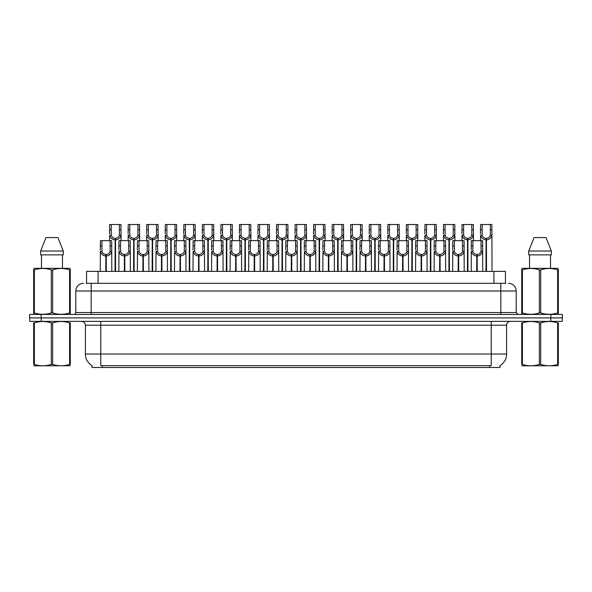 <?xml version="1.0" encoding="UTF-8"?>
<svg xmlns="http://www.w3.org/2000/svg" width="592" height="592" viewBox="0 0 592 592"><rect width="100%" height="100%" fill="white"/><g stroke="black" fill="none" stroke-linecap="round" stroke-linejoin="round"><path stroke-width="0.89" d="M86.558 283.316L86.558 271.402L505.442 271.402L505.442 283.316M500.062 365.567L500.062 367.484L91.938 367.484L91.938 365.567M92.049 365.634A13.453 13.453 0 0 1 85.403 354.031L100.773 354.031L100.773 365.634L491.227 365.634L491.227 354.031L506.597 354.031L506.597 325.208A3.841 3.841 0 0 1 510.445 321.367M85.403 354.031L85.403 325.208C85.174 322.877 83.894 321.589 81.555 321.367M499.951 365.634A13.453 13.453 0 0 0 506.597 354.031M41.203 321.367L562.326 321.367L562.326 317.904L29.674 317.904L29.674 321.367L41.203 321.367L41.203 317.904M562.326 321.367L562.326 317.904M86.388 283.316L505.79 283.316M86.21 283.316L91.168 283.316L91.168 291.005L75.791 291.005L75.791 312.524A1.924 1.924 0 0 1 73.874 314.448M83.479 283.316A7.689 7.689 0 0 0 75.791 291.005M508.521 283.316A7.689 7.689 0 0 1 516.209 291.005L516.209 312.524L518.126 314.448M41.129 314.448L29.6 314.448L29.6 317.904L41.129 317.904L41.129 314.448L550.871 314.448L550.871 317.904L562.4 317.904L562.4 314.448L550.871 314.448M476.723 271.402L476.789 254.493C474.821 254.294 473.519 253.25 472.89 251.363L472.912 240.663L482.621 240.663L482.739 271.402M476.723 256.033C473.859 255.707 472.053 254.153 471.313 251.363L471.21 271.402M471.21 249.987L471.328 240.663L472.912 240.663M477.159 271.402L477.159 254.493C479.135 254.294 480.43 253.25 481.059 251.363L481.044 240.663M477.159 254.493L477.226 271.402M476.789 254.493L476.789 271.402M482.739 249.987L482.635 251.363C481.895 254.153 480.09 255.707 477.226 256.033M485.995 271.402L486.062 238.354C484.093 238.154 482.791 237.111 482.162 235.224L482.184 224.516L491.893 224.516L492.011 271.402M485.995 239.893C483.131 239.568 481.333 238.014 480.586 235.224L480.482 240.663M480.482 233.847L480.6 224.516L482.184 224.516M486.432 271.402L486.432 238.354C488.407 238.154 489.702 237.111 490.331 235.224L490.317 224.516M486.432 238.354L486.498 271.402M486.062 238.354L486.062 271.402M492.011 233.847L491.908 235.224C491.168 238.014 489.362 239.568 486.498 239.893M70.27 365.745L33.663 365.804M70.27 364.642L70.27 364.391C70.27 366.248 70.27 366.248 70.27 364.391L69.59 364.391L69.59 322.914C63.966 321.056 58.319 321.056 52.644 322.914L51.289 322.914C45.665 321.056 40.012 321.056 34.343 322.914L33.663 322.914C33.663 321.056 33.663 321.056 33.663 322.914L33.663 322.662M52.644 322.914L52.644 364.391C58.268 366.248 63.921 366.248 69.59 364.391M52.644 364.391L51.289 364.391L51.289 322.914M70.27 322.67L70.27 322.914C70.27 321.056 70.27 321.056 70.27 322.914L69.59 322.914M70.27 322.914L70.27 364.391M34.343 322.914L34.343 364.391L33.663 364.391L33.663 322.914M34.343 364.391C39.967 366.248 45.614 366.248 51.289 364.391M33.663 364.391C33.663 366.248 33.663 366.248 33.663 364.391M70.026 314.448L70.27 312.894L69.59 312.894L69.59 269.885C63.966 268.021 58.319 268.021 52.644 269.885L51.289 269.885C45.665 268.021 40.012 268.021 34.343 269.885L33.663 269.885L33.663 268.827L34.558 268.331L33.663 268.827L33.663 313.375M52.644 269.885L52.644 312.894C58.268 314.752 63.921 314.752 69.59 312.894M52.644 312.894L51.289 312.894L51.289 269.885M34.343 269.885L34.343 312.894C39.967 314.752 45.614 314.752 51.289 312.894M34.343 312.894L33.663 312.894L33.907 314.448M70.27 274.096L70.27 268.827L69.375 268.331L70.27 268.827L70.27 269.885L69.59 269.885M69.375 268.331L34.558 268.331M57.964 237.584L63.285 251.038L57.964 237.584L45.969 237.584L40.648 251.038L40.648 254.878L63.285 254.878L63.285 251.038L40.648 251.038L45.969 237.584M41.484 254.878L41.484 268.331M62.449 268.331L62.449 254.878L62.449 268.331M70.27 269.885L70.27 313.375M558.337 365.745L521.73 365.804M558.337 364.642L558.337 364.391C558.337 366.248 558.337 366.248 558.337 364.391L557.657 364.391L557.657 322.914C552.033 321.056 546.386 321.056 540.711 322.914L539.356 322.914C533.732 321.056 528.079 321.056 522.41 322.914L521.73 322.914C521.73 321.056 521.73 321.056 521.73 322.914L521.73 322.662M540.711 322.914L540.711 364.391C546.335 366.248 551.988 366.248 557.657 364.391M540.711 364.391L539.356 364.391L539.356 322.914M558.337 322.67L558.337 322.914C558.337 321.056 558.337 321.056 558.337 322.914L557.657 322.914M558.337 322.914L558.337 364.391M522.41 322.914L522.41 364.391L521.73 364.391L521.73 322.914M522.41 364.391C528.034 366.248 533.681 366.248 539.356 364.391M521.73 364.391C521.73 366.248 521.73 366.248 521.73 364.391M558.093 314.448L558.337 312.894L557.657 312.894L557.657 269.885C552.033 268.021 546.386 268.021 540.711 269.885L539.356 269.885C533.732 268.021 528.079 268.021 522.41 269.885L521.73 269.885L521.73 268.827L522.625 268.331L521.73 268.827L521.73 313.375M540.711 269.885L540.711 312.894C546.335 314.752 551.988 314.752 557.657 312.894M540.711 312.894L539.356 312.894L539.356 269.885M522.41 269.885L522.41 312.894C528.034 314.752 533.681 314.752 539.356 312.894M522.41 312.894L521.73 312.894L521.974 314.448M558.337 274.096L558.337 268.827L557.442 268.331L558.337 268.827L558.337 269.885L557.657 269.885M557.442 268.331L522.625 268.331M546.031 237.584L551.352 251.038L546.031 237.584L534.036 237.584L528.715 251.038L528.715 254.878L551.352 254.878L551.352 251.038L528.715 251.038L534.036 237.584M529.551 254.878L529.551 268.331M550.516 268.331L550.516 254.878M558.337 269.885L558.337 313.375M551.352 251.038L551.352 254.878M458.178 271.402L458.245 254.493C456.269 254.294 454.974 253.25 454.345 251.363L454.36 240.663L464.076 240.663L464.195 271.402M458.178 256.033C455.315 255.707 453.509 254.153 452.769 251.363L452.665 271.402M452.665 249.987L452.784 240.663L454.36 240.663M458.615 271.402L458.615 254.493C460.583 254.294 461.886 253.25 462.515 251.363L462.493 240.663M458.615 254.493L458.682 271.402M458.245 254.493L458.245 271.402M464.195 249.987L464.091 251.363C463.351 254.153 461.545 255.707 458.682 256.033M439.634 271.402L439.701 254.493C437.725 254.294 436.422 253.25 435.801 251.363L435.816 240.663L445.532 240.663L445.65 271.402M439.634 256.033C436.763 255.707 434.965 254.153 434.225 251.363L434.121 271.402M434.121 249.987L434.232 240.663L435.816 240.663M440.063 271.402L440.063 254.493C442.039 254.294 443.341 253.25 443.963 251.363L443.948 240.663M440.063 254.493L440.137 271.402M439.701 254.493L439.701 271.402M445.65 249.987L445.539 251.363C444.799 254.153 443.001 255.707 440.137 256.033M421.082 271.402L421.149 254.493C419.18 254.294 417.878 253.25 417.249 251.363L417.271 240.663L426.98 240.663L427.098 271.402M421.082 256.033C418.218 255.707 416.413 254.153 415.673 251.363L415.569 271.402M415.569 249.987L415.688 240.663L417.271 240.663M421.519 271.402L421.519 254.493C423.495 254.294 424.79 253.25 425.419 251.363L425.404 240.663M421.519 254.493L421.585 271.402M421.149 254.493L421.149 271.402M427.098 249.987L426.995 251.363C426.255 254.153 424.449 255.707 421.585 256.033M402.538 271.402L402.604 254.493C400.629 254.294 399.334 253.25 398.705 251.363L398.727 240.663L408.436 240.663L408.554 271.402M402.538 256.033C399.674 255.707 397.868 254.153 397.128 251.363L397.025 271.402M397.025 249.987L397.143 240.663L398.727 240.663M402.974 271.402L402.974 254.493C404.943 254.294 406.245 253.25 406.874 251.363L406.852 240.663M402.974 254.493L403.041 271.402M402.604 254.493L402.604 271.402M408.554 249.987L408.45 251.363C407.71 254.153 405.905 255.707 403.041 256.033M467.451 271.402L467.517 238.354C465.541 238.154 464.246 237.111 463.617 235.224L463.64 224.516L473.348 224.516L473.467 240.663M467.451 239.893C464.587 239.568 462.781 238.014 462.041 235.224L461.938 240.663M461.938 233.847L462.056 224.516L463.64 224.516M467.887 271.402L467.887 238.354C469.863 238.154 471.158 237.111 471.787 235.224L471.765 224.516M467.887 238.354L467.954 271.402M467.517 238.354L467.517 271.402M473.467 233.847L473.363 235.224C472.623 238.014 470.818 239.568 467.954 239.893M448.906 271.402L448.973 238.354C446.997 238.154 445.695 237.111 445.073 235.224L445.088 224.516L454.804 224.516L454.922 240.663M448.906 239.893C446.042 239.568 444.237 238.014 443.497 235.224L443.393 240.663M443.393 233.847L443.512 224.516L445.088 224.516M449.343 271.402L449.343 238.354C451.311 238.154 452.614 237.111 453.243 235.224L453.22 224.516M449.343 238.354L449.409 271.402M448.973 238.354L448.973 271.402M454.922 233.847L454.819 235.224C454.071 238.014 452.273 239.568 449.409 239.893M430.354 271.402L430.421 238.354C428.453 238.154 427.15 237.111 426.529 235.224L426.543 224.516L436.252 224.516L436.371 240.663M430.354 239.893C427.491 239.568 425.692 238.014 424.952 235.224L424.841 240.663M424.841 233.847L424.96 224.516L426.543 224.516M430.791 271.402L430.791 238.354C432.767 238.154 434.069 237.111 434.691 235.224L434.676 224.516M430.791 238.354L430.858 271.402M430.421 238.354L430.421 271.402M436.371 233.847L436.267 235.224C435.527 238.014 433.729 239.568 430.858 239.893M411.81 271.402L411.877 238.354C409.908 238.154 408.606 237.111 407.977 235.224L407.999 224.516L417.708 224.516L417.826 240.663M411.81 239.893C408.946 239.568 407.141 238.014 406.401 235.224L406.297 240.663M406.297 233.847L406.415 224.516L407.999 224.516M412.247 271.402L412.247 238.354C414.222 238.154 415.517 237.111 416.146 235.224L416.124 224.516M412.247 238.354L412.313 271.402M411.877 238.354L411.877 271.402M417.826 233.847L417.723 235.224C416.983 238.014 415.177 239.568 412.313 239.893M383.993 271.402L384.06 254.493C382.084 254.294 380.782 253.25 380.16 251.363L380.175 240.663L389.891 240.663L390.01 271.402M383.993 256.033C381.13 255.707 379.324 254.153 378.584 251.363L378.48 271.402M378.48 249.987L378.599 240.663L380.175 240.663M384.43 271.402L384.43 254.493C386.398 254.294 387.701 253.25 388.33 251.363L388.308 240.663M384.43 254.493L384.497 271.402M384.06 254.493L384.06 271.402M390.01 249.987L389.906 251.363C389.159 254.153 387.36 255.707 384.497 256.033M365.442 271.402L365.508 254.493C363.54 254.294 362.237 253.25 361.616 251.363L361.631 240.663L371.339 240.663L371.458 271.402M365.442 256.033C362.578 255.707 360.78 254.153 360.04 251.363L359.929 271.402M359.929 249.987L360.047 240.663L361.631 240.663M365.878 271.402L365.878 254.493C367.854 254.294 369.156 253.25 369.778 251.363L369.763 240.663M365.878 254.493L365.945 271.402M365.508 254.493L365.508 271.402M371.458 249.987L371.354 251.363C370.614 254.153 368.809 255.707 365.945 256.033M346.897 271.402L346.964 254.493C344.995 254.294 343.693 253.25 343.064 251.363L343.086 240.663L352.795 240.663L352.913 271.402M346.897 256.033C344.033 255.707 342.228 254.153 341.488 251.363L341.384 271.402M341.384 249.987L341.503 240.663L343.086 240.663M347.334 271.402L347.334 254.493C349.31 254.294 350.605 253.25 351.234 251.363L351.211 240.663M347.334 254.493L347.4 271.402M346.964 254.493L346.964 271.402M352.913 249.987L352.81 251.363C352.07 254.153 350.264 255.707 347.4 256.033M328.353 271.402L328.419 254.493C326.444 254.294 325.149 253.25 324.52 251.363L324.534 240.663L334.251 240.663L334.369 271.402M328.353 256.033C325.489 255.707 323.683 254.153 322.943 251.363L322.84 271.402M322.84 249.987L322.958 240.663L324.534 240.663M328.789 271.402L328.789 254.493C330.758 254.294 332.06 253.25 332.689 251.363L332.667 240.663M328.789 254.493L328.856 271.402M328.419 254.493L328.419 271.402M334.369 249.987L334.265 251.363C333.525 254.153 331.72 255.707 328.856 256.033M393.266 271.402L393.332 238.354C391.356 238.154 390.061 237.111 389.432 235.224L389.447 224.516L399.163 224.516L399.282 240.663M393.266 239.893C390.402 239.568 388.596 238.014 387.856 235.224L387.753 240.663M387.753 233.847L387.871 224.516L389.447 224.516M393.702 271.402L393.702 238.354C395.671 238.154 396.973 237.111 397.602 235.224L397.58 224.516M393.702 238.354L393.769 271.402M393.332 238.354L393.332 271.402M399.282 233.847L399.178 235.224C398.438 238.014 396.633 239.568 393.769 239.893M374.721 271.402L374.788 238.354C372.812 238.154 371.51 237.111 370.888 235.224L370.903 224.516L380.619 224.516L380.737 240.663M374.721 239.893C371.85 239.568 370.052 238.014 369.312 235.224L369.208 240.663M369.208 233.847L369.319 224.516L370.903 224.516M375.15 271.402L375.15 238.354C377.126 238.154 378.429 237.111 379.05 235.224L379.035 224.516M375.15 238.354L375.217 271.402M374.788 238.354L374.788 271.402M380.737 233.847L380.626 235.224C379.886 238.014 378.088 239.568 375.217 239.893M356.169 271.402L356.236 238.354C354.268 238.154 352.965 237.111 352.336 235.224L352.358 224.516L362.067 224.516L362.186 240.663M356.169 239.893C353.306 239.568 351.5 238.014 350.76 235.224L350.656 240.663M350.656 233.847L350.775 224.516L352.358 224.516M356.606 271.402L356.606 238.354C358.582 238.154 359.877 237.111 360.506 235.224L360.491 224.516M356.606 238.354L356.673 271.402M356.236 238.354L356.236 271.402M362.186 233.847L362.082 235.224C361.342 238.014 359.536 239.568 356.673 239.893M337.625 271.402L337.692 238.354C335.716 238.154 334.421 237.111 333.792 235.224L333.814 224.516L343.523 224.516L343.641 240.663M337.625 239.893C334.761 239.568 332.956 238.014 332.216 235.224L332.112 240.663M332.112 233.847L332.23 224.516L333.814 224.516M338.062 271.402L338.062 238.354C340.03 238.154 341.332 237.111 341.961 235.224L341.939 224.516M338.062 238.354L338.128 271.402M337.692 238.354L337.692 271.402M343.641 233.847L343.538 235.224C342.798 238.014 340.992 239.568 338.128 239.893M309.808 271.402L309.875 254.493C307.899 254.294 306.597 253.25 305.975 251.363L305.99 240.663L315.706 240.663L315.817 271.402M309.808 256.033C306.937 255.707 305.139 254.153 304.399 251.363L304.295 271.402M304.295 249.987L304.406 240.663L305.99 240.663M310.238 271.402L310.238 254.493C312.213 254.294 313.516 253.25 314.137 251.363L314.123 240.663M310.238 254.493L310.304 271.402M309.875 254.493L309.875 271.402M315.817 249.987L315.714 251.363C314.974 254.153 313.175 255.707 310.304 256.033M291.257 271.402L291.323 254.493C289.355 254.294 288.052 253.25 287.423 251.363L287.446 240.663L297.154 240.663L297.273 271.402M291.257 256.033C288.393 255.707 286.587 254.153 285.847 251.363L285.744 271.402M285.744 249.987L285.862 240.663L287.446 240.663M291.693 271.402L291.693 254.493C293.669 254.294 294.964 253.25 295.593 251.363L295.578 240.663M291.693 254.493L291.76 271.402M291.323 254.493L291.323 271.402M297.273 249.987L297.169 251.363C296.429 254.153 294.624 255.707 291.76 256.033M272.712 271.402L272.779 254.493C270.803 254.294 269.508 253.25 268.879 251.363L268.901 240.663L278.61 240.663L278.728 271.402M272.712 256.033C269.848 255.707 268.043 254.153 267.303 251.363L267.199 271.402M267.199 249.987L267.318 240.663L268.901 240.663M273.149 271.402L273.149 254.493C275.117 254.294 276.42 253.25 277.049 251.363L277.026 240.663M273.149 254.493L273.215 271.402M272.779 254.493L272.779 271.402M278.728 249.987L278.625 251.363C277.885 254.153 276.079 255.707 273.215 256.033M254.168 271.402L254.234 254.493C252.259 254.294 250.956 253.25 250.335 251.363L250.349 240.663L260.066 240.663L260.184 271.402M254.168 256.033C251.304 255.707 249.498 254.153 248.758 251.363L248.655 271.402M248.655 249.987L248.773 240.663L250.349 240.663M254.604 271.402L254.604 254.493C256.573 254.294 257.875 253.25 258.497 251.363L258.482 240.663M254.604 254.493L254.671 271.402M254.234 254.493L254.234 271.402M260.184 249.987L260.08 251.363C259.333 254.153 257.535 255.707 254.671 256.033M235.616 271.402L235.683 254.493C233.714 254.294 232.412 253.25 231.783 251.363L231.805 240.663L241.514 240.663L241.632 271.402M235.616 256.033C232.752 255.707 230.954 254.153 230.207 251.363L230.103 271.402M230.103 249.987L230.221 240.663L231.805 240.663M236.053 271.402L236.053 254.493C238.028 254.294 239.331 253.25 239.952 251.363L239.938 240.663M236.053 254.493L236.119 271.402M235.683 254.493L235.683 271.402M241.632 249.987L241.529 251.363C240.789 254.153 238.983 255.707 236.119 256.033M217.072 271.402L217.138 254.493C215.17 254.294 213.867 253.25 213.238 251.363L213.261 240.663L222.969 240.663L223.088 271.402M217.072 256.033C214.208 255.707 212.402 254.153 211.662 251.363L211.559 271.402M211.559 249.987L211.677 240.663L213.261 240.663M217.508 271.402L217.508 254.493C219.484 254.294 220.779 253.25 221.408 251.363L221.386 240.663M217.508 254.493L217.575 271.402M217.138 254.493L217.138 271.402M223.088 249.987L222.984 251.363C222.244 254.153 220.439 255.707 217.575 256.033M319.081 271.402L319.147 238.354C317.171 238.154 315.869 237.111 315.247 235.224L315.262 224.516L324.978 224.516L325.097 240.663M319.081 239.893C316.217 239.568 314.411 238.014 313.671 235.224L313.568 240.663M313.568 233.847L313.686 224.516L315.262 224.516M319.517 271.402L319.517 238.354C321.486 238.154 322.788 237.111 323.41 235.224L323.395 224.516M319.517 238.354L319.584 271.402M319.147 238.354L319.147 271.402M325.097 233.847L324.993 235.224C324.246 238.014 322.448 239.568 319.584 239.893M300.529 271.402L300.595 238.354C298.627 238.154 297.325 237.111 296.703 235.224L296.718 224.516L306.427 224.516L306.545 240.663M300.529 239.893C297.665 239.568 295.867 238.014 295.119 235.224L295.016 240.663M295.016 233.847L295.134 224.516L296.718 224.516M300.965 271.402L300.965 238.354C302.941 238.154 304.244 237.111 304.865 235.224L304.85 224.516M300.965 238.354L301.032 271.402M300.595 238.354L300.595 271.402M306.545 233.847L306.441 235.224C305.701 238.014 303.896 239.568 301.032 239.893M281.984 271.402L282.051 238.354C280.083 238.154 278.78 237.111 278.151 235.224L278.173 224.516L287.882 224.516L288.001 240.663M281.984 239.893C279.121 239.568 277.315 238.014 276.575 235.224L276.471 240.663M276.471 233.847L276.59 224.516L278.173 224.516M282.421 271.402L282.421 238.354C284.397 238.154 285.692 237.111 286.321 235.224L286.299 224.516M282.421 238.354L282.488 271.402M282.051 238.354L282.051 271.402M288.001 233.847L287.897 235.224C287.157 238.014 285.351 239.568 282.488 239.893M263.44 271.402L263.507 238.354C261.531 238.154 260.236 237.111 259.607 235.224L259.622 224.516L269.338 224.516L269.456 240.663M263.44 239.893C260.576 239.568 258.771 238.014 258.031 235.224L257.927 240.663M257.927 233.847L258.045 224.516L259.622 224.516M263.877 271.402L263.877 238.354C265.845 238.154 267.147 237.111 267.776 235.224L267.754 224.516M263.877 238.354L263.943 271.402M263.507 238.354L263.507 271.402M269.456 233.847L269.353 235.224C268.613 238.014 266.807 239.568 263.943 239.893M244.896 271.402L244.962 238.354C242.986 238.154 241.684 237.111 241.062 235.224L241.077 224.516L250.793 224.516L250.904 240.663M244.896 239.893C242.024 239.568 240.226 238.014 239.486 235.224L239.375 240.663M239.375 233.847L239.494 224.516L241.077 224.516M245.325 271.402L245.325 238.354C247.301 238.154 248.603 237.111 249.225 235.224L249.21 224.516M245.325 238.354L245.391 271.402M244.962 238.354L244.962 271.402M250.904 233.847L250.801 235.224C250.061 238.014 248.263 239.568 245.391 239.893M226.344 271.402L226.41 238.354C224.442 238.154 223.14 237.111 222.511 235.224L222.533 224.516L232.242 224.516L232.36 240.663M226.344 239.893C223.48 239.568 221.674 238.014 220.934 235.224L220.831 240.663M220.831 233.847L220.949 224.516L222.533 224.516M226.78 271.402L226.78 238.354C228.756 238.154 230.051 237.111 230.68 235.224L230.665 224.516M226.78 238.354L226.847 271.402M226.41 238.354L226.41 271.402M232.36 233.847L232.256 235.224C231.516 238.014 229.711 239.568 226.847 239.893M198.527 271.402L198.594 254.493C196.618 254.294 195.323 253.25 194.694 251.363L194.709 240.663L204.425 240.663L204.543 271.402M198.527 256.033C195.663 255.707 193.858 254.153 193.118 251.363L193.014 271.402M193.014 249.987L193.133 240.663L194.709 240.663M198.964 271.402L198.964 254.493C200.932 254.294 202.235 253.25 202.864 251.363L202.841 240.663M198.964 254.493L199.03 271.402M198.594 254.493L198.594 271.402M204.543 249.987L204.44 251.363C203.7 254.153 201.894 255.707 199.03 256.033M179.975 271.402L180.049 254.493C178.074 254.294 176.771 253.25 176.15 251.363L176.164 240.663L185.881 240.663L185.992 271.402M179.975 256.033C177.112 255.707 175.313 254.153 174.573 251.363L174.462 271.402M174.462 249.987L174.581 240.663L176.164 240.663M180.412 271.402L180.412 254.493C182.388 254.294 183.69 253.25 184.312 251.363L184.297 240.663M180.412 254.493L180.479 271.402M180.049 254.493L180.049 271.402M185.992 249.987L185.888 251.363C185.148 254.153 183.35 255.707 180.479 256.033M161.431 271.402L161.498 254.493C159.529 254.294 158.227 253.25 157.598 251.363L157.62 240.663L167.329 240.663L167.447 271.402M161.431 256.033C158.567 255.707 156.762 254.153 156.022 251.363L155.918 271.402M155.918 249.987L156.036 240.663L157.62 240.663M161.868 271.402L161.868 254.493C163.843 254.294 165.138 253.25 165.767 251.363L165.753 240.663M161.868 254.493L161.934 271.402M161.498 254.493L161.498 271.402M167.447 249.987L167.344 251.363C166.604 254.153 164.798 255.707 161.934 256.033M142.887 271.402L142.953 254.493C140.977 254.294 139.682 253.25 139.053 251.363L139.068 240.663L148.784 240.663L148.903 271.402M142.887 256.033C140.023 255.707 138.217 254.153 137.477 251.363L137.374 271.402M137.374 249.987L137.492 240.663L139.068 240.663M143.323 271.402L143.323 254.493C145.292 254.294 146.594 253.25 147.223 251.363L147.201 240.663M143.323 254.493L143.39 271.402M142.953 254.493L142.953 271.402M148.903 249.987L148.799 251.363C148.059 254.153 146.254 255.707 143.39 256.033M124.342 271.402L124.409 254.493C122.433 254.294 121.131 253.25 120.509 251.363L120.524 240.663L130.24 240.663L130.358 271.402M124.342 256.033C121.471 255.707 119.673 254.153 118.933 251.363L118.829 271.402M118.829 249.987L118.948 240.663L120.524 240.663M124.779 271.402L124.779 254.493C126.747 254.294 128.05 253.25 128.671 251.363L128.656 240.663M124.779 254.493L124.845 271.402M124.409 254.493L124.409 271.402M130.358 249.987L130.247 251.363C129.507 254.153 127.709 255.707 124.845 256.033M105.79 271.402L105.857 254.493C103.889 254.294 102.586 253.25 101.957 251.363L101.979 240.663L111.688 240.663L111.807 271.402M105.79 256.033C102.927 255.707 101.128 254.153 100.381 251.363L100.277 271.402M100.277 249.987L100.396 240.663L101.979 240.663M106.227 271.402L106.227 254.493C108.203 254.294 109.498 253.25 110.127 251.363L110.112 240.663M106.227 254.493L106.294 271.402M105.857 254.493L105.857 271.402M111.807 249.987L111.703 251.363C110.963 254.153 109.157 255.707 106.294 256.033M207.799 271.402L207.866 238.354C205.89 238.154 204.595 237.111 203.966 235.224L203.988 224.516L213.697 224.516L213.816 240.663M207.799 239.893C204.936 239.568 203.13 238.014 202.39 235.224L202.286 240.663M202.286 233.847L202.405 224.516L203.988 224.516M208.236 271.402L208.236 238.354C210.204 238.154 211.507 237.111 212.136 235.224L212.114 224.516M208.236 238.354L208.303 271.402M207.866 238.354L207.866 271.402M213.816 233.847L213.712 235.224C212.972 238.014 211.166 239.568 208.303 239.893M189.255 271.402L189.322 238.354C187.346 238.154 186.043 237.111 185.422 235.224L185.437 224.516L195.153 224.516L195.271 240.663M189.255 239.893C186.391 239.568 184.586 238.014 183.846 235.224L183.742 240.663M183.742 233.847L183.86 224.516L185.437 224.516M189.692 271.402L189.692 238.354C191.66 238.154 192.962 237.111 193.584 235.224L193.569 224.516M189.692 238.354L189.758 271.402M189.322 238.354L189.322 271.402M195.271 233.847L195.16 235.224C194.42 238.014 192.622 239.568 189.758 239.893M170.703 271.402L170.77 238.354C168.801 238.154 167.499 237.111 166.87 235.224L166.892 224.516L176.601 224.516L176.719 240.663M170.703 239.893C167.839 239.568 166.041 238.014 165.294 235.224L165.19 240.663M165.19 233.847L165.309 224.516L166.892 224.516M171.14 271.402L171.14 238.354C173.116 238.154 174.418 237.111 175.04 235.224L175.025 224.516M171.14 238.354L171.206 271.402M170.77 238.354L170.77 271.402M176.719 233.847L176.616 235.224C175.876 238.014 174.07 239.568 171.206 239.893M152.159 271.402L152.225 238.354C150.257 238.154 148.955 237.111 148.326 235.224L148.348 224.516L158.057 224.516L158.175 240.663M152.159 239.893C149.295 239.568 147.489 238.014 146.749 235.224L146.646 240.663M146.646 233.847L146.764 224.516L148.348 224.516M152.595 271.402L152.595 238.354C154.571 238.154 155.866 237.111 156.495 235.224L156.473 224.516M152.595 238.354L152.662 271.402M152.225 238.354L152.225 271.402M158.175 233.847L158.071 235.224C157.331 238.014 155.526 239.568 152.662 239.893M133.614 271.402L133.681 238.354C131.705 238.154 130.41 237.111 129.781 235.224L129.796 224.516L139.512 224.516L139.631 240.663M133.614 239.893C130.751 239.568 128.945 238.014 128.205 235.224L128.101 240.663M128.101 233.847L128.22 224.516L129.796 224.516M134.051 271.402L134.051 238.354C136.019 238.154 137.322 237.111 137.951 235.224L137.929 224.516M134.051 238.354L134.118 271.402M133.681 238.354L133.681 271.402M139.631 233.847L139.527 235.224C138.787 238.014 136.981 239.568 134.118 239.893M115.063 271.402L115.137 238.354C113.161 238.154 111.858 237.111 111.237 235.224L111.252 224.516L120.968 224.516L121.079 240.663M115.063 239.893C112.199 239.568 110.401 238.014 109.661 235.224L109.55 240.663M109.55 233.847L109.668 224.516L111.252 224.516M115.499 271.402L115.499 238.354C117.475 238.154 118.777 237.111 119.399 235.224L119.384 224.516M115.499 238.354L115.566 271.402M115.137 238.354L115.137 271.402M121.079 233.847L120.975 235.224C120.235 238.014 118.437 239.568 115.566 239.893M489.688 367.484L489.688 365.567M102.312 367.484L102.312 365.567M98.087 283.316L98.087 271.402M493.913 283.316L493.913 271.402M491.227 321.367L491.227 325.208L85.403 325.208M506.597 325.208L491.227 325.208L491.227 354.031L100.773 354.031L100.773 321.367M550.797 321.367L550.797 317.904M91.168 314.448L91.168 312.524L516.209 312.524M75.791 312.524L91.168 312.524L91.168 291.005L500.832 291.005L500.832 314.448M516.209 291.005L500.832 291.005L500.832 283.316M472.912 245.932L471.328 245.932M472.89 251.363L471.313 251.363M482.635 251.363L481.059 251.363M482.621 245.932L481.044 245.932M482.184 229.792L480.6 229.792M482.162 235.224L480.586 235.224M491.908 235.224L490.331 235.224M491.893 229.792L490.317 229.792M454.36 245.932L452.784 245.932M454.345 251.363L452.769 251.363M464.091 251.363L462.515 251.363M464.076 245.932L462.493 245.932M435.816 245.932L434.232 245.932M435.801 251.363L434.225 251.363M445.539 251.363L443.963 251.363M445.532 245.932L443.948 245.932M417.271 245.932L415.688 245.932M417.249 251.363L415.673 251.363M426.995 251.363L425.419 251.363M426.98 245.932L425.404 245.932M398.727 245.932L397.143 245.932M398.705 251.363L397.128 251.363M408.45 251.363L406.874 251.363M408.436 245.932L406.852 245.932M463.64 229.792L462.056 229.792M463.617 235.224L462.041 235.224M473.363 235.224L471.787 235.224M473.348 229.792L471.765 229.792M445.088 229.792L443.512 229.792M445.073 235.224L443.497 235.224M454.819 235.224L453.243 235.224M454.804 229.792L453.22 229.792M426.543 229.792L424.96 229.792M426.529 235.224L424.952 235.224M436.267 235.224L434.691 235.224M436.252 229.792L434.676 229.792M407.999 229.792L406.415 229.792M407.977 235.224L406.401 235.224M417.723 235.224L416.146 235.224M417.708 229.792L416.124 229.792M380.175 245.932L378.599 245.932M380.16 251.363L378.584 251.363M389.906 251.363L388.33 251.363M389.891 245.932L388.308 245.932M361.631 245.932L360.047 245.932M361.616 251.363L360.04 251.363M371.354 251.363L369.778 251.363M371.339 245.932L369.763 245.932M343.086 245.932L341.503 245.932M343.064 251.363L341.488 251.363M352.81 251.363L351.234 251.363M352.795 245.932L351.211 245.932M324.534 245.932L322.958 245.932M324.52 251.363L322.943 251.363M334.265 251.363L332.689 251.363M334.251 245.932L332.667 245.932M389.447 229.792L387.871 229.792M389.432 235.224L387.856 235.224M399.178 235.224L397.602 235.224M399.163 229.792L397.58 229.792M370.903 229.792L369.319 229.792M370.888 235.224L369.312 235.224M380.626 235.224L379.05 235.224M380.619 229.792L379.035 229.792M352.358 229.792L350.775 229.792M352.336 235.224L350.76 235.224M362.082 235.224L360.506 235.224M362.067 229.792L360.491 229.792M333.814 229.792L332.23 229.792M333.792 235.224L332.216 235.224M343.538 235.224L341.961 235.224M343.523 229.792L341.939 229.792M305.99 245.932L304.406 245.932M305.975 251.363L304.399 251.363M315.714 251.363L314.137 251.363M315.706 245.932L314.123 245.932M287.446 245.932L285.862 245.932M287.423 251.363L285.847 251.363M297.169 251.363L295.593 251.363M297.154 245.932L295.578 245.932M268.901 245.932L267.318 245.932M268.879 251.363L267.303 251.363M278.625 251.363L277.049 251.363M278.61 245.932L277.026 245.932M250.349 245.932L248.773 245.932M250.335 251.363L248.758 251.363M260.08 251.363L258.497 251.363M260.066 245.932L258.482 245.932M231.805 245.932L230.221 245.932M231.783 251.363L230.207 251.363M241.529 251.363L239.952 251.363M241.514 245.932L239.938 245.932M213.261 245.932L211.677 245.932M213.238 251.363L211.662 251.363M222.984 251.363L221.408 251.363M222.969 245.932L221.386 245.932M315.262 229.792L313.686 229.792M315.247 235.224L313.671 235.224M324.993 235.224L323.41 235.224M324.978 229.792L323.395 229.792M296.718 229.792L295.134 229.792M296.703 235.224L295.119 235.224M306.441 235.224L304.865 235.224M306.427 229.792L304.85 229.792M278.173 229.792L276.59 229.792M278.151 235.224L276.575 235.224M287.897 235.224L286.321 235.224M287.882 229.792L286.299 229.792M259.622 229.792L258.045 229.792M259.607 235.224L258.031 235.224M269.353 235.224L267.776 235.224M269.338 229.792L267.754 229.792M241.077 229.792L239.494 229.792M241.062 235.224L239.486 235.224M250.801 235.224L249.225 235.224M250.793 229.792L249.21 229.792M222.533 229.792L220.949 229.792M222.511 235.224L220.934 235.224M232.256 235.224L230.68 235.224M232.242 229.792L230.665 229.792M194.709 245.932L193.133 245.932M194.694 251.363L193.118 251.363M204.44 251.363L202.864 251.363M204.425 245.932L202.841 245.932M176.164 245.932L174.581 245.932M176.15 251.363L174.573 251.363M185.888 251.363L184.312 251.363M185.881 245.932L184.297 245.932M157.62 245.932L156.036 245.932M157.598 251.363L156.022 251.363M167.344 251.363L165.767 251.363M167.329 245.932L165.753 245.932M139.068 245.932L137.492 245.932M139.053 251.363L137.477 251.363M148.799 251.363L147.223 251.363M148.784 245.932L147.201 245.932M120.524 245.932L118.948 245.932M120.509 251.363L118.933 251.363M130.247 251.363L128.671 251.363M130.24 245.932L128.656 245.932M101.979 245.932L100.396 245.932M101.957 251.363L100.381 251.363M111.703 251.363L110.127 251.363M111.688 245.932L110.112 245.932M203.988 229.792L202.405 229.792M203.966 235.224L202.39 235.224M213.712 235.224L212.136 235.224M213.697 229.792L212.114 229.792M185.437 229.792L183.86 229.792M185.422 235.224L183.846 235.224M195.16 235.224L193.584 235.224M195.153 229.792L193.569 229.792M166.892 229.792L165.309 229.792M166.87 235.224L165.294 235.224M176.616 235.224L175.04 235.224M176.601 229.792L175.025 229.792M148.348 229.792L146.764 229.792M148.326 235.224L146.749 235.224M158.071 235.224L156.495 235.224M158.057 229.792L156.473 229.792M129.796 229.792L128.22 229.792M129.781 235.224L128.205 235.224M139.527 235.224L137.951 235.224M139.512 229.792L137.929 229.792M111.252 229.792L109.668 229.792M111.237 235.224L109.661 235.224M120.975 235.224L119.399 235.224M120.968 229.792L119.384 229.792M41.558 365.693L41.129 365.945M529.625 365.693L529.196 365.945"/></g></svg>
